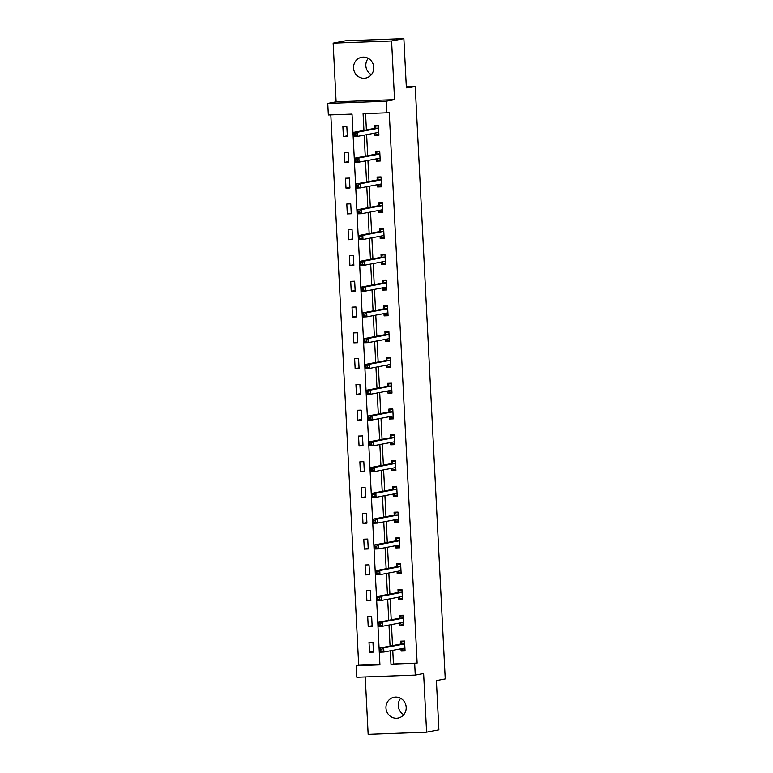 <?xml version="1.0" encoding="UTF-8"?>
<svg xmlns="http://www.w3.org/2000/svg" width="773" height="773" viewBox="0 0 773 773"><rect width="100%" height="100%" fill="white"/><g stroke="black" fill="none" stroke-linecap="round" stroke-linejoin="round"><path stroke-width="1.16" d="M371.359 74.701A10.6 10.107 79.2 0 1 365.842 65.724A10.6 10.107 79.2 0 1 368.248 58.342M353.551 68.063A10.6 10.107 -100.8 0 0 365.639 78.102A10.6 10.107 -100.8 0 0 373.765 67.309A10.6 10.107 -100.8 0 0 361.677 57.27A10.6 10.107 -100.8 0 0 353.551 68.063M403.777 714.658A10.6 10.107 79.2 0 1 398.259 705.691A10.6 10.107 79.2 0 1 400.675 698.299M385.969 708.02A10.6 10.107 -100.8 0 0 398.056 718.069A10.6 10.107 -100.8 0 0 406.192 707.276A10.6 10.107 -100.8 0 0 394.104 697.236A10.6 10.107 -100.8 0 0 385.969 708.02M392.761 650.344L393.447 663.939L417.14 663.06L414.686 663.524L415.265 675.1L356.826 677.264L356.237 665.698L379.93 664.819L352.034 114.104L328.341 114.984L327.752 103.418L386.2 101.244L386.78 112.819L363.088 113.699L363.938 130.405M336.11 101.823L394.559 99.659L391.582 40.988L403.873 38.65L345.434 40.814L333.144 43.153L336.11 101.823L327.752 103.418M365.243 676.955L368.151 734.35L426.599 732.186L423.623 673.515L415.265 675.1M330.815 114.887L358.691 665.224L356.237 665.698M391.582 40.988L333.144 43.153M403.873 38.65L406.376 87.9L415.227 86.218L445.248 678.916L436.397 680.598L438.89 729.847L426.599 732.186M415.227 86.218L406.308 86.557M358.691 665.224L379.91 664.442M373.456 652.093L372.953 642.179L369.011 642.324L369.513 652.238L373.456 652.093M372.151 626.314L371.649 616.39L367.706 616.545L368.209 626.459L372.151 626.314M370.847 600.524L370.344 590.611L366.392 590.756L366.895 600.679L370.847 600.524M369.542 574.745L369.04 564.831L365.088 564.976L365.59 574.89L369.542 574.745M368.238 548.965L367.735 539.042L363.783 539.187L364.286 549.11L368.238 548.965M366.933 523.176L366.431 513.262L362.479 513.407L362.981 523.321L366.933 523.176M365.619 497.397L365.117 487.473L361.175 487.628L361.677 497.541L365.619 497.397M364.315 471.607L363.812 461.694L359.86 461.839L360.363 471.752L364.315 471.607M363.01 445.828L362.508 435.914L358.556 436.059L359.059 445.973L363.01 445.828M361.706 420.039L361.204 410.125L357.252 410.27L357.754 420.193L361.706 420.039M360.402 394.259L359.899 384.345L355.947 384.49L356.45 394.404L360.402 394.259M359.087 368.479L358.585 358.556L354.643 358.701L355.145 368.624L359.087 368.479M357.783 342.69L357.281 332.776L353.338 332.921L353.841 342.835L357.783 342.69M356.479 316.911L355.976 306.987L352.024 307.142L352.527 317.056L356.479 316.911M355.174 291.121L354.672 281.208L350.72 281.353L351.222 291.266L355.174 291.121M353.87 265.342L353.367 255.428L349.415 255.573L349.918 265.487L353.87 265.342M352.565 239.553L352.063 229.639L348.111 229.784L348.613 239.707L352.565 239.553M351.251 213.773L350.749 203.859L346.806 204.004L347.309 213.918L351.251 213.773M349.947 187.994L349.444 178.07L345.502 178.215L346.004 188.139L349.947 187.994M348.642 162.204L348.14 152.291L344.188 152.436L344.69 162.349L348.642 162.204M347.338 136.425L346.835 126.501L342.883 126.656L343.386 136.57L347.338 136.425M417.14 663.06L389.244 112.346L386.78 112.819M365.571 113.602L366.392 129.941M366.634 134.666L367.697 155.721M367.938 160.455L369.011 181.5M369.243 186.235L370.315 207.29M370.557 212.015L371.62 233.069M371.861 237.804L372.924 258.858M373.166 263.583L374.229 284.638M374.47 289.373L375.533 310.427M375.775 315.152L376.847 336.207M377.079 340.941L378.152 361.986M378.393 366.721L379.456 387.775M379.698 392.5L380.76 413.555M381.002 418.29L382.065 439.344M382.306 444.069L383.379 465.124M383.611 469.858L384.683 490.913M384.915 495.638L385.988 516.693M386.229 521.417L387.292 542.472M387.534 547.207L388.597 568.261M388.838 572.986L389.901 594.041M390.143 598.775L391.215 619.83M391.447 624.555L392.52 645.61M400.984 648.779L401.1 651.069L405.052 650.924L404.55 641.01L400.598 641.155L400.733 643.832M399.68 622.99L399.796 625.289L403.748 625.144L403.245 615.221L399.293 615.366L399.428 618.042M398.375 597.21L398.491 599.5L402.443 599.355L401.941 589.441L397.989 589.586L398.124 592.263M397.071 571.431L397.187 573.721L401.129 573.576L400.627 563.652L396.684 563.807L396.82 566.483M395.766 545.641L395.882 547.941L399.825 547.786L399.322 537.873L395.38 538.018L395.515 540.694M394.452 519.862L394.568 522.152L398.52 522.007L398.018 512.093L394.066 512.238L394.201 514.915M393.148 494.073L393.264 496.372L397.216 496.227L396.713 486.304L392.761 486.449L392.897 489.125M391.843 468.293L391.959 470.583L395.911 470.438L395.409 460.524L391.457 460.669L391.592 463.346M390.539 442.504L390.655 444.804L394.607 444.659L394.104 434.735L390.152 434.89L390.288 437.557M389.234 416.724L389.35 419.014L393.293 418.869L392.79 408.956L388.848 409.101L388.983 411.777M387.92 390.945L388.036 393.235L391.988 393.09L391.486 383.176L387.534 383.321L387.679 385.998M386.616 365.156L386.732 367.455L390.684 367.301L390.181 357.387L386.229 357.532L386.365 360.208M385.312 339.376L385.427 341.666L389.379 341.521L388.877 331.607L384.925 331.752L385.06 334.429M384.007 313.587L384.123 315.886L388.075 315.742L387.573 305.818L383.621 305.963L383.756 308.64M382.703 287.807L382.819 290.097L386.761 289.952L386.258 280.039L382.316 280.184L382.451 282.86M381.398 262.018L381.514 264.318L385.456 264.173L384.954 254.249L381.012 254.404L381.147 257.071M380.084 236.238L380.2 238.528L384.152 238.384L383.65 228.47L379.698 228.615L379.833 231.291M378.78 210.459L378.896 212.749L382.848 212.604L382.345 202.69L378.393 202.835L378.528 205.512M377.475 184.67L377.591 186.969L381.543 186.824L381.041 176.901L377.089 177.046L377.224 179.722M376.171 158.89L376.287 161.18L380.239 161.035L379.736 151.122L375.784 151.266L375.92 153.943M374.866 133.101L374.982 135.401L378.925 135.256L378.422 125.332L374.48 125.477L374.615 128.154M394.559 99.659L386.2 101.244M390.297 650.808L390.983 664.403L414.686 663.524M364.18 135.14L365.243 156.185M365.484 160.919L366.547 181.974M366.789 186.699L367.851 207.753M368.093 212.488L369.156 233.543M369.397 238.268L370.47 259.322M370.702 264.057L371.774 285.102M372.016 289.836L373.079 310.891M373.32 315.616L374.383 336.67M374.625 341.405L375.688 362.46M375.929 367.185L377.002 388.239M377.234 392.974L378.306 414.028M378.548 418.753L379.611 439.808M379.852 444.543L380.915 465.588M381.157 470.322L382.22 491.377M382.461 496.102L383.524 517.156M383.766 521.891L384.838 542.946M385.07 547.67L386.142 568.725M386.384 573.46L387.447 594.514M387.688 599.239L388.751 620.294M388.993 625.019L390.056 646.073M393.447 663.939L390.983 664.403M405.023 650.325L401.1 651.069M373.427 651.494L369.513 652.238M372.122 625.715L368.209 626.459M403.719 624.545L399.796 625.289M370.818 599.925L366.895 600.679M402.404 598.756L398.491 599.5M369.513 574.146L365.59 574.89M401.1 572.977L397.187 573.721M368.209 548.366L364.286 549.11M399.796 547.187L395.882 547.941M366.895 522.577L362.981 523.321M398.491 521.408L394.568 522.152M365.59 496.797L361.677 497.541M397.187 495.628L393.264 496.372M364.286 471.008L360.363 471.752M395.882 469.839L391.959 470.583M362.981 445.229L359.059 445.973M394.568 444.06L390.655 444.804M361.677 419.449L357.754 420.193M393.264 418.27L389.35 419.014M360.373 393.66L356.45 394.404M391.959 392.491L388.036 393.235M359.059 367.88L355.145 368.624M390.655 366.711L386.732 367.455M357.754 342.091L353.841 342.835M389.35 340.922L385.427 341.666M356.45 316.312L352.527 317.056M388.036 315.142L384.123 315.886M355.145 290.522L351.222 291.266M386.732 289.353L382.819 290.097M353.841 264.743L349.918 265.487M385.427 263.574L381.514 264.318M352.527 238.963L348.613 239.707M384.123 237.784L380.2 238.528M351.222 213.174L347.309 213.918M382.819 212.005L378.896 212.749M349.918 187.395L346.004 188.139M381.514 186.225L377.591 186.969M348.613 161.605L344.69 162.349M380.2 160.436L376.287 161.18M347.309 135.826L343.386 136.57M378.896 134.657L374.982 135.401M401.264 648.721L402.424 649.987L405.004 649.89M404.559 641.232L402.008 641.725L404.579 641.629M381.93 649.301L380.345 649.359L380.432 651.011L382.017 650.953L381.93 649.301L383.688 647.89L383.901 652.025L379.949 652.17L379.736 648.035L383.688 647.89L404.443 643.948A1.652 0.493 87.9 0 0 404.617 643.793L404.685 643.687M404.917 648.247L404.839 648.17A1.652 0.493 87.9 0 0 404.675 648.074L383.901 652.025L382.017 650.953M380.345 649.359L379.736 648.035L400.491 644.093A1.652 0.493 87.9 0 0 400.665 643.938L402.008 641.725M380.432 651.011L379.949 652.17M399.96 622.941L401.119 624.197L403.69 624.111M403.255 615.453L400.704 615.936L403.274 615.839M380.625 623.511L379.041 623.569L379.128 625.222L380.703 625.164L380.625 623.511L382.384 622.11L382.596 626.236L378.644 626.381L378.432 622.255L382.384 622.11L403.129 618.168A1.652 0.493 87.9 0 0 403.313 618.014L403.38 617.898M403.612 622.468L403.535 622.381A1.652 0.493 87.9 0 0 403.361 622.294L382.596 626.236L380.703 625.164M379.041 623.569L378.432 622.255L399.187 618.313A1.652 0.493 87.9 0 0 399.361 618.158L400.704 615.936M379.128 625.222L378.644 626.381M398.655 597.152L399.815 598.418L402.385 598.321M401.95 589.673L399.399 590.157L401.97 590.06M379.311 597.732L377.736 597.79L377.823 599.442L379.398 599.384L379.311 597.732L381.079 596.321L381.282 600.457L377.34 600.602L377.127 596.466L381.079 596.321L401.825 592.379A1.652 0.493 87.9 0 0 402.008 592.224L402.076 592.118M402.308 596.679L402.231 596.601A1.652 0.493 87.9 0 0 402.057 596.514L381.282 600.457L379.398 599.384M377.736 597.79L377.127 596.466L397.882 592.524A1.652 0.493 87.9 0 0 398.056 592.369L399.399 590.157M377.823 599.442L377.34 600.602M397.351 571.373L398.51 572.638L401.081 572.542M400.646 563.884L398.095 564.367L400.665 564.271M378.007 571.943L376.432 572.001L376.509 573.653L378.094 573.595L378.007 571.943L379.775 570.542L379.978 574.668L376.036 574.822L375.823 570.687L379.775 570.542L400.52 566.599A1.652 0.493 87.9 0 0 400.694 566.445L400.762 566.329M400.994 570.899L400.916 570.812A1.652 0.493 87.9 0 0 400.752 570.725L379.978 574.668L378.094 573.595M376.432 572.001L375.823 570.687L396.568 566.744A1.652 0.493 87.9 0 0 396.752 566.59L398.095 564.367M376.509 573.653L376.036 574.822M396.047 545.593L397.206 546.849L399.776 546.753M399.332 538.105L396.781 538.588L399.351 538.491M376.702 546.163L375.127 546.221L375.205 547.873L376.789 547.815L376.702 546.163L378.461 544.752L378.673 548.888L374.721 549.033L374.519 544.907L378.461 544.752L399.216 540.81A1.652 0.493 87.9 0 0 399.39 540.656L399.457 540.549M399.689 545.12L399.612 545.033A1.652 0.493 87.9 0 0 399.448 544.946L378.673 548.888L376.789 547.815M375.127 546.221L374.519 544.907L395.264 540.965A1.652 0.493 87.9 0 0 395.447 540.81L396.781 538.588M375.205 547.873L374.721 549.033M394.732 519.804L395.892 521.07L398.472 520.973M398.027 512.315L395.476 512.799L398.047 512.712M375.398 520.374L373.813 520.432L373.9 522.094L375.485 522.026L375.398 520.374L377.156 518.973L377.369 523.108L373.417 523.253L373.214 519.118L377.156 518.973L397.911 515.031A1.652 0.493 87.9 0 0 398.085 514.876L398.153 514.77M398.385 519.33L398.308 519.243A1.652 0.493 87.9 0 0 398.143 519.156A1.652 0.493 87.9 0 0 398.114 519.166L377.369 523.108L375.485 522.026M373.813 520.432L373.214 519.118L393.959 515.176A1.652 0.493 87.9 0 0 394.133 515.021L395.476 512.799M373.9 522.094L373.417 523.253M393.428 494.024L394.588 495.28L397.158 495.184M396.723 486.536L394.172 487.019L396.742 486.922M374.093 494.594L372.509 494.652L372.596 496.305L374.171 496.247L374.093 494.594L375.852 493.193L376.065 497.319L372.113 497.464L371.9 493.338L375.852 493.193L396.607 489.251A1.652 0.493 87.9 0 0 396.781 489.096L396.849 488.98M397.08 493.551L397.003 493.464A1.652 0.493 87.9 0 0 396.839 493.377A1.652 0.493 87.9 0 0 396.81 493.377L376.065 497.319L374.171 496.247M372.509 494.652L371.9 493.338L392.655 489.396A1.652 0.493 87.9 0 0 392.829 489.241L394.172 487.019M372.596 496.305L372.113 497.464M392.124 468.235L393.283 469.501L395.853 469.404M395.418 460.747L392.868 461.239L395.438 461.143M372.789 468.815L371.204 468.873L371.291 470.525L372.866 470.467L372.789 468.815L374.547 467.404L374.76 471.54L370.808 471.685L370.596 467.549L374.547 467.404L395.293 463.462A1.652 0.493 87.9 0 0 395.476 463.307L395.544 463.201M395.776 467.762L395.699 467.684A1.652 0.493 87.9 0 0 395.525 467.597A1.652 0.493 87.9 0 0 395.505 467.597L374.76 471.54L372.866 470.467M371.204 468.873L370.596 467.549L391.351 463.607A1.652 0.493 87.9 0 0 391.524 463.452L392.868 461.239M371.291 470.525L370.808 471.685M390.819 442.456L391.979 443.712L394.549 443.625M394.114 434.967L391.563 435.45L394.133 435.354M371.475 443.026L369.9 443.084L369.987 444.736L371.562 444.678L371.475 443.026L373.243 441.625L373.446 445.75L369.504 445.905L369.291 441.769L373.243 441.625L393.988 437.682A1.652 0.493 87.9 0 0 394.172 437.528L394.24 437.412M394.462 441.982L394.394 441.895A1.652 0.493 87.9 0 0 394.22 441.808A1.652 0.493 87.9 0 0 394.201 441.808L373.446 445.75L371.562 444.678M369.9 443.084L369.291 441.769L390.046 437.827A1.652 0.493 87.9 0 0 390.22 437.673L391.563 435.45M369.987 444.736L369.504 445.905M389.515 416.666L390.674 417.932L393.244 417.835M392.81 409.188L390.249 409.671L392.829 409.574M370.17 417.246L368.595 417.304L368.673 418.956L370.257 418.898L370.17 417.246L371.939 415.835L372.142 419.971L368.19 420.116L367.987 415.98L371.939 415.835L392.684 411.893A1.652 0.493 87.9 0 0 392.858 411.738L392.926 411.632M393.157 416.193L393.08 416.116A1.652 0.493 87.9 0 0 392.916 416.029A1.652 0.493 87.9 0 0 392.897 416.029L372.142 419.971L370.257 418.898M368.595 417.304L367.987 415.98L388.732 412.038A1.652 0.493 87.9 0 0 388.916 411.893L390.249 409.671M368.673 418.956L368.19 420.116M388.21 390.887L389.37 392.153L391.94 392.056M391.496 383.398L388.945 383.881L391.515 383.785M368.866 391.457L367.291 391.515L367.368 393.167L368.953 393.109L368.866 391.457L370.625 390.056L370.837 394.191L366.885 394.336L366.682 390.201L370.625 390.056L391.38 386.114A1.652 0.493 87.9 0 0 391.553 385.959L391.621 385.843M391.853 390.413L391.776 390.326A1.652 0.493 87.9 0 0 391.611 390.239A1.652 0.493 87.9 0 0 391.592 390.249L370.837 394.191L368.953 393.109M367.291 391.515L366.682 390.201L387.428 386.258A1.652 0.493 87.9 0 0 387.611 386.104L388.945 383.881M367.368 393.167L366.885 394.336M386.896 365.107L388.056 366.363L390.636 366.267M390.191 357.619L387.64 358.102L390.21 358.005M367.562 365.677L365.977 365.735L366.064 367.388L367.648 367.33L367.562 365.677L369.32 364.267L369.533 368.402L365.581 368.547L365.368 364.421L369.32 364.267L390.075 360.334A1.652 0.493 87.9 0 0 390.249 360.179L390.317 360.063M390.549 364.634L390.471 364.547A1.652 0.493 87.9 0 0 390.307 364.46A1.652 0.493 87.9 0 0 390.278 364.46L369.533 368.402L367.648 367.33M365.977 365.735L365.368 364.421L386.123 360.479A1.652 0.493 87.9 0 0 386.297 360.324L387.64 358.102M366.064 367.388L365.581 368.547M385.592 339.318L386.751 340.584L389.321 340.487M388.887 331.83L386.336 332.322L388.906 332.226M366.257 339.888L364.672 339.956L364.759 341.608L366.334 341.55L366.257 339.888L368.016 338.487L368.228 342.623L364.276 342.768L364.064 338.632L368.016 338.487L388.771 334.545A1.652 0.493 87.9 0 0 388.945 334.39L389.012 334.284M389.244 338.845L389.167 338.758A1.652 0.493 87.9 0 0 389.003 338.671A1.652 0.493 87.9 0 0 388.974 338.68L368.228 342.623L366.334 341.55M364.672 339.956L364.064 338.632L384.819 334.69A1.652 0.493 87.9 0 0 384.993 334.535L386.336 332.322M364.759 341.608L364.276 342.768M384.287 313.538L385.447 314.795L388.017 314.698M387.582 306.05L385.031 306.533L387.602 306.437M364.953 314.109L363.368 314.167L363.455 315.819L365.03 315.761L364.953 314.109L366.711 312.707L366.914 316.833L362.972 316.978L362.759 312.852L366.711 312.707L387.457 308.765A1.652 0.493 87.9 0 0 387.64 308.611L387.708 308.495M387.94 313.065L387.862 312.978A1.652 0.493 87.9 0 0 387.688 312.891A1.652 0.493 87.9 0 0 387.669 312.891L366.914 316.833L365.03 315.761M363.368 314.167L362.759 312.852L383.514 308.91A1.652 0.493 87.9 0 0 383.688 308.756L385.031 306.533M363.455 315.819L362.972 316.978M382.983 287.749L384.142 289.015L386.713 288.918M386.278 280.261L383.727 280.754L386.297 280.657M363.639 288.329L362.064 288.387L362.151 290.039L363.725 289.981L363.639 288.329L365.407 286.918L365.61 291.054L361.667 291.199L361.455 287.063L365.407 286.918L386.152 282.976A1.652 0.493 87.9 0 0 386.336 282.821L386.394 282.715M386.626 287.276L386.548 287.198A1.652 0.493 87.9 0 0 386.384 287.112A1.652 0.493 87.9 0 0 386.365 287.112L365.61 291.054L363.725 289.981M362.064 288.387L361.455 287.063L382.2 283.121A1.652 0.493 87.9 0 0 382.384 282.966L383.727 280.754M362.151 290.039L361.667 291.199M381.678 261.97L382.838 263.235L385.408 263.139M384.964 254.481L382.413 254.964L384.993 254.868M362.334 262.54L360.759 262.598L360.836 264.25L362.421 264.192L362.334 262.54L364.093 261.139L364.305 265.265L360.353 265.419L360.15 261.284L364.093 261.139L384.848 257.196A1.652 0.493 87.9 0 0 385.022 257.042L385.089 256.926M385.321 261.496L385.244 261.409A1.652 0.493 87.9 0 0 385.08 261.322A1.652 0.493 87.9 0 0 385.06 261.322L364.305 265.265L362.421 264.192M360.759 262.598L360.15 261.284L380.896 257.341A1.652 0.493 87.9 0 0 381.079 257.187L382.413 254.964M360.836 264.25L360.353 265.419M380.374 236.19L381.533 237.446L384.104 237.35M383.659 228.702L381.108 229.185L383.679 229.088M361.03 236.76L359.455 236.818L359.532 238.471L361.117 238.413L361.03 236.76L362.788 235.35L363.001 239.485L359.049 239.63L358.846 235.504L362.788 235.35L383.543 231.407A1.652 0.493 87.9 0 0 383.717 231.253L383.785 231.146M384.017 235.707L383.939 235.63A1.652 0.493 87.9 0 0 383.775 235.543A1.652 0.493 87.9 0 0 383.746 235.543L363.001 239.485L361.117 238.413M359.455 236.818L358.846 235.504L379.591 231.562A1.652 0.493 87.9 0 0 379.765 231.407L381.108 229.185M359.532 238.471L359.049 239.63M379.06 210.401L380.219 211.667L382.799 211.57M382.355 202.913L379.804 203.396L382.374 203.309M359.725 210.971L358.141 211.029L358.228 212.681L359.812 212.623L359.725 210.971L361.484 209.57L361.696 213.706L357.744 213.85L357.532 209.715L361.484 209.57L382.239 205.628A1.652 0.493 87.9 0 0 382.413 205.473L382.48 205.357M382.712 209.927L382.635 209.841A1.652 0.493 87.9 0 0 382.471 209.754A1.652 0.493 87.9 0 0 382.442 209.763L361.696 213.706L359.812 212.623M358.141 211.029L357.532 209.715L378.287 205.773A1.652 0.493 87.9 0 0 378.461 205.618L379.804 203.396M358.228 212.681L357.744 213.85M377.755 184.621L378.915 185.878L381.485 185.781M381.05 177.133L378.499 177.616L381.07 177.519M358.421 185.191L356.836 185.249L356.923 186.902L358.498 186.844L358.421 185.191L360.179 183.79L360.392 187.916L356.44 188.061L356.227 183.935L360.179 183.79L380.925 179.848A1.652 0.493 87.9 0 0 381.108 179.694L381.176 179.578M381.408 184.148L381.331 184.061A1.652 0.493 87.9 0 0 381.157 183.974L360.392 187.916L358.498 186.844M356.836 185.249L356.227 183.935L376.982 179.993A1.652 0.493 87.9 0 0 377.156 179.838L378.499 177.616M356.923 186.902L356.44 188.061M376.451 158.832L377.611 160.098L380.181 160.001M379.746 151.344L377.195 151.837L379.765 151.74M357.107 159.412L355.532 159.47L355.619 161.122L357.194 161.064L357.107 159.412L358.875 158.001L359.078 162.137L355.136 162.282L354.923 158.146L358.875 158.001L379.62 154.059A1.652 0.493 87.9 0 0 379.804 153.904L379.872 153.798M380.103 158.359L380.026 158.281A1.652 0.493 87.9 0 0 379.852 158.194L359.078 162.137L357.194 161.064M355.532 159.47L354.923 158.146L375.678 154.204A1.652 0.493 87.9 0 0 375.852 154.049L377.195 151.837M355.619 161.122L355.136 162.282M375.147 133.053L376.306 134.309L378.876 134.222M378.441 125.564L375.891 126.047L378.461 125.951M355.802 133.623L354.227 133.681L354.305 135.333L355.889 135.275L355.802 133.623L357.57 132.222L357.773 136.348L353.831 136.492L353.619 132.367L357.57 132.222L378.316 128.279A1.652 0.493 87.9 0 0 378.49 128.125L378.557 128.009M378.789 132.579L378.712 132.492A1.652 0.493 87.9 0 0 378.548 132.405L357.773 136.348L355.889 135.275M354.227 133.681L353.619 132.367L374.364 128.424A1.652 0.493 87.9 0 0 374.547 128.27L375.891 126.047M354.305 135.333L353.831 136.492M404.839 648.17L404.047 648.199M404.443 643.948L400.491 644.093M404.617 643.793L400.665 643.938M403.535 622.381L402.743 622.41M403.129 618.168L399.187 618.313M403.313 618.014L399.361 618.158M402.231 596.601L401.438 596.63M401.825 592.379L397.882 592.524M402.008 592.224L398.056 592.369M400.916 570.812L400.134 570.841M400.52 566.599L396.568 566.744M400.694 566.445L396.752 566.59M399.612 545.033L398.829 545.062M399.216 540.81L395.264 540.965M399.39 540.656L395.447 540.81M398.308 519.243L397.515 519.272M397.911 515.031L393.959 515.176M398.085 514.876L394.133 515.021M397.003 493.464L396.211 493.493M396.607 489.251L392.655 489.396M396.781 489.096L392.829 489.241M395.699 467.684L394.906 467.713M395.293 463.462L391.351 463.607M395.476 463.307L391.524 463.452M394.394 441.895L393.602 441.924M393.988 437.682L390.046 437.827M394.172 437.528L390.22 437.673M393.08 416.116L392.298 416.145M392.684 411.893L388.732 412.038M392.858 411.738L388.916 411.893M391.776 390.326L390.993 390.355M391.38 386.114L387.428 386.258M391.553 385.959L387.611 386.104M390.471 364.547L389.679 364.576M390.075 360.334L386.123 360.479M390.249 360.179L386.297 360.324M389.167 338.758L388.375 338.787M388.771 334.545L384.819 334.69M388.945 334.39L384.993 334.535M387.862 312.978L387.07 313.007M387.457 308.765L383.514 308.91M387.64 308.611L383.688 308.756M386.548 287.198L385.766 287.227M386.152 282.976L382.2 283.121M386.336 282.821L382.384 282.966M385.244 261.409L384.461 261.438M384.848 257.196L380.896 257.341M385.022 257.042L381.079 257.187M383.939 235.63L383.147 235.659M383.543 231.407L379.591 231.562M383.717 231.253L379.765 231.407M382.635 209.841L381.843 209.869M382.239 205.628L378.287 205.773M382.413 205.473L378.461 205.618M381.331 184.061L380.538 184.09M380.925 179.848L376.982 179.993M381.108 179.694L377.156 179.838M380.026 158.281L379.234 158.31M379.62 154.059L375.678 154.204M379.804 153.904L375.852 154.049M378.712 132.492L377.929 132.521M378.316 128.279L374.364 128.424M378.49 128.125L374.547 128.27"/></g></svg>
